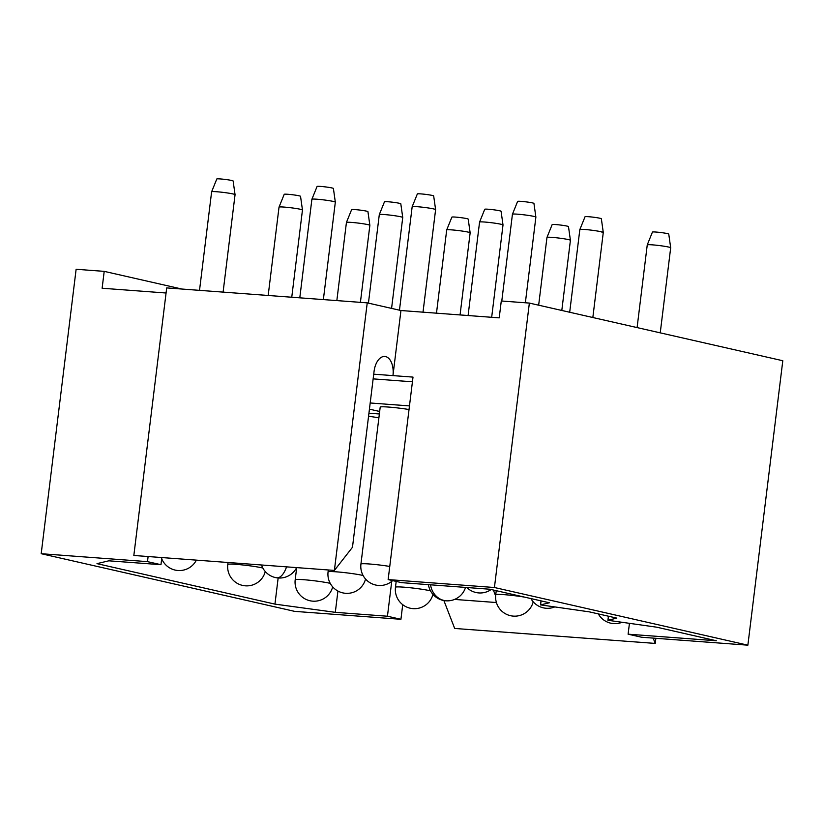 <?xml version="1.0" encoding="UTF-8"?>
<svg xmlns="http://www.w3.org/2000/svg" width="824" height="824" viewBox="0 0 824 824"><rect width="100%" height="100%" fill="white"/><g stroke="black" fill="none" stroke-linecap="round" stroke-linejoin="round"><path stroke-width="1.24" d="M148.114 556.53L147.486 561.638L41.2 553.707L76.127 269.273L104.205 271.364L102.125 288.235L166.067 293.004M334.389 570.424L133.838 555.469L166.695 287.906L367.236 302.861L400.948 310.524L499.21 317.858L501.28 300.987L529.358 303.077L494.431 587.512L388.145 579.581L413.009 377.104L392.955 375.61A17.047 9.6 94.3 0 0 384.787 356.473A17.047 9.6 94.3 0 0 374.075 371.315L352.476 547.28L334.389 570.424L367.236 302.861M400.948 310.524L392.955 375.61L373.725 374.178M529.358 303.077L782.8 360.737L747.873 645.171L494.431 587.512M629.423 623.49L628.104 634.181L641.587 637.24L747.873 645.171M653.174 638.106L655.235 643.42L655.863 638.312M443.868 600.521L454.683 628.454L655.235 643.42M402.72 604.682L400.928 619.298L294.642 611.367L41.2 553.707M104.205 271.364L181.847 289.028M147.486 561.638L160.968 564.697L108.83 560.814L96.995 563.647L274.948 604.126L335.306 612.335L387.445 616.228L400.928 619.298M161.844 557.549L160.968 564.697M373.148 378.875L412.433 381.8M541.09 600.881L540.596 604.888L549.412 602.777L489.868 589.232L401.628 582.65L388.145 579.581M540.596 604.888L589.397 611.871L616.816 618.113L607.906 620.276L656.8 627.208L716.344 640.763L628.104 634.181M493.36 590.025L495.636 595.896M454.529 599.419L496.409 602.54M391.73 581.404L387.445 616.228M370.192 402.977L409.466 405.913M379.668 411.475L369.43 409.147M368.936 413.195L379.37 413.967M337.922 591.045L335.306 612.335M278.151 577.964L274.948 604.126M369.616 409.188L369.327 411.567M525.362 302.779L535.878 217.114A11.804 0.824 -173 0 0 535.878 217.093A11.804 0.824 -173 0 0 526.876 215.198A11.804 0.824 -173 0 0 513.754 214.024A11.804 0.824 -173 0 0 512.446 214.219A11.804 0.824 -173 0 0 512.435 214.23L501.785 301.017M535.878 217.093L533.942 203.404A8.219 0.577 -173 0 0 527.679 202.086A8.219 0.577 -173 0 0 518.543 201.262A8.219 0.577 -173 0 0 517.627 201.406L512.446 214.219M409.023 409.528A19.107 1.329 -173 0 0 382.336 406.788A19.107 1.329 -173 0 0 380.204 407.138L360.933 564.059A19.107 19.107 0 0 0 392.667 580.611M423.011 312.172L435.608 209.636A11.804 0.824 -173 0 0 435.608 209.615A11.804 0.824 -173 0 0 426.605 207.72A11.804 0.824 -173 0 0 413.483 206.546A11.804 0.824 -173 0 0 412.165 206.742A11.804 0.824 -173 0 0 412.165 206.752L399.465 310.195M435.608 209.615L433.671 195.927A8.219 0.577 -173 0 0 427.409 194.608A8.219 0.577 -173 0 0 418.273 193.784A8.219 0.577 -173 0 0 417.356 193.928L412.165 206.742M311.894 199.264L317.086 186.451A8.219 0.577 -173 0 1 318.002 186.306A8.219 0.577 -173 0 1 327.138 187.13A8.219 0.577 -173 0 1 333.401 188.449L335.327 202.138A11.804 0.824 -173 0 0 335.327 202.138A11.804 0.824 -173 0 0 326.335 200.242A11.804 0.824 -173 0 0 313.213 199.058A11.804 0.824 -173 0 0 311.894 199.264A11.804 0.824 -173 0 0 311.894 199.274L299.792 297.825M211.624 191.786L216.815 178.963A8.219 0.577 -173 0 1 217.721 178.829A8.219 0.577 -173 0 1 226.858 179.653A8.219 0.577 -173 0 1 233.12 180.971L235.056 194.66A11.804 0.824 -173 0 0 235.056 194.66A11.804 0.824 -173 0 0 226.064 192.764A11.804 0.824 -173 0 0 212.942 191.58A11.804 0.824 -173 0 0 211.624 191.786A11.804 0.824 -173 0 0 211.624 191.796L199.521 290.347M601.963 232.656C609.564 232.667 587.491 229.154 581.157 229.35A11.804 0.824 -173 0 0 579.849 229.556A11.804 0.824 -173 0 0 579.839 229.566L569.693 312.255M592.837 317.518L603.281 232.45L601.345 218.741A8.219 0.577 -173 0 0 595.082 217.423A8.219 0.577 -173 0 0 585.946 216.599A8.219 0.577 -173 0 0 585.04 216.743L579.849 229.556M479.578 222.078L484.759 209.255A8.219 0.577 -173 0 1 485.676 209.121A8.219 0.577 -173 0 1 494.812 209.945A8.219 0.577 -173 0 1 501.074 211.263L503.011 224.952A11.804 0.824 -173 0 0 503.011 224.952A11.804 0.824 -173 0 0 494.009 223.057A11.804 0.824 -173 0 0 480.886 221.872A11.804 0.824 -173 0 0 479.578 222.078A11.804 0.824 -173 0 0 479.568 222.089L468.094 315.53M378.886 417.861A19.107 1.329 -173 0 0 368.555 416.264M379.298 214.601L384.489 201.777A8.219 0.577 -173 0 1 385.405 201.643A8.219 0.577 -173 0 1 394.542 202.467A8.219 0.577 -173 0 1 400.804 203.786L402.74 217.474A11.804 0.824 -173 0 0 402.74 217.474A11.804 0.824 -173 0 0 393.738 215.579A11.804 0.824 -173 0 0 380.616 214.395A11.804 0.824 -173 0 0 379.298 214.601A11.804 0.824 -173 0 0 379.298 214.611L368.431 303.129M279.027 207.123L284.218 194.299A8.219 0.577 -173 0 1 285.135 194.165A8.219 0.577 -173 0 1 294.261 194.979A8.219 0.577 -173 0 1 300.533 196.308L302.459 209.996A11.804 0.824 -173 0 0 302.459 209.996A11.804 0.824 -173 0 0 293.468 208.101A11.804 0.824 -173 0 0 280.345 206.917A11.804 0.824 -173 0 0 279.027 207.123A11.804 0.824 -173 0 0 279.027 207.133L268.181 295.466M647.252 244.893L652.443 232.069A8.219 0.577 -173 0 1 653.35 231.935A8.219 0.577 -173 0 1 662.486 232.759A8.219 0.577 -173 0 1 668.758 234.078L670.684 247.767A11.804 0.824 -173 0 0 670.684 247.767A11.804 0.824 -173 0 0 661.693 245.871A11.804 0.824 -173 0 0 648.57 244.687A11.804 0.824 -173 0 0 647.252 244.893A11.804 0.824 -173 0 0 647.252 244.903L637.096 327.591M546.981 237.415L552.162 224.592A8.219 0.577 -173 0 1 553.079 224.458A8.219 0.577 -173 0 1 562.215 225.271A8.219 0.577 -173 0 1 568.478 226.6L570.414 240.289A11.804 0.824 -173 0 0 570.414 240.289A11.804 0.824 -173 0 0 561.412 238.393A11.804 0.824 -173 0 0 548.29 237.209A11.804 0.824 -173 0 0 546.981 237.415A11.804 0.824 -173 0 0 546.971 237.425L538.659 305.189M446.701 229.927L451.892 217.114A8.219 0.577 -173 0 1 452.809 216.98A8.219 0.577 -173 0 1 461.945 217.793A8.219 0.577 -173 0 1 468.207 219.122L470.144 232.811A11.804 0.824 -173 0 0 470.144 232.811A11.804 0.824 -173 0 0 461.141 230.916A11.804 0.824 -173 0 0 448.019 229.731A11.804 0.824 -173 0 0 446.701 229.927A11.804 0.824 -173 0 0 446.701 229.948L436.483 313.182M360.407 302.346L369.863 225.343A11.804 0.824 -173 0 0 369.863 225.333A11.804 0.824 -173 0 0 360.871 223.428A11.804 0.824 -173 0 0 347.749 222.253A11.804 0.824 -173 0 0 346.43 222.449A11.804 0.824 -173 0 0 346.43 222.47L336.841 300.595M369.863 225.333L367.937 211.644A8.219 0.577 -173 0 0 361.674 210.316A8.219 0.577 -173 0 0 352.538 209.502A8.219 0.577 -173 0 0 351.621 209.636L346.43 222.449M608.493 616.218L607.999 620.225M466.796 587.512A19.107 19.107 0 0 0 477.178 592.744A19.107 8.642 -81 0 0 477.858 592.796M389.762 566.449A19.107 1.329 -173 0 0 388.65 566.263A19.107 1.329 -173 0 0 363.065 563.719A19.107 1.329 -173 0 0 360.933 564.059M286.556 566.85A19.107 8.642 99 0 1 277.307 577.83M430.55 584.813A19.107 16.995 89.2 0 0 444.981 600.644M363.106 575.492A19.107 1.329 -173 0 0 355.783 574.122A19.107 1.329 -173 0 0 330.197 571.568A19.107 1.329 -173 0 0 328.065 571.918A19.107 19.107 0 0 0 347.306 593.352A19.107 19.107 0 0 0 365.547 579.004M262.825 568.014A19.107 1.329 -173 0 0 255.502 566.644A19.107 1.329 -173 0 0 229.927 564.09A19.107 1.329 -173 0 0 227.795 564.44A19.107 19.107 0 0 0 247.035 585.874A19.107 19.107 0 0 0 265.276 571.526M524.404 597.091A19.107 1.329 -173 0 0 523.456 596.937A19.107 1.329 -173 0 0 497.881 594.382A19.107 1.329 -173 0 0 495.749 594.732A19.107 19.107 0 0 0 514.979 616.167A19.107 19.107 0 0 0 533.221 601.819M430.509 590.829A19.107 1.329 -173 0 0 423.186 589.459A19.107 1.329 -173 0 0 397.601 586.904A19.107 1.329 -173 0 0 395.469 587.255A19.107 19.107 0 0 0 414.709 608.689A19.107 19.107 0 0 0 432.95 594.341M330.228 583.351A19.107 1.329 -173 0 0 322.905 581.981A19.107 1.329 -173 0 0 297.33 579.426A19.107 1.329 -173 0 0 295.198 579.777A19.107 19.107 0 0 0 314.438 601.211A19.107 19.107 0 0 0 332.68 586.863M608.411 616.197L607.906 620.276M541.008 600.871L540.503 604.94M477.178 592.744A19.107 19.107 0 0 0 491.145 589.521M261.507 564.986A19.107 19.107 0 0 0 296.65 567.602M335.327 202.158L323.368 299.586M161.7 558.744A19.107 19.107 0 0 0 196.38 560.124M235.056 194.68L223.098 292.108M530.924 598.574A19.107 19.107 0 0 0 554.294 607.103M428.418 584.649A19.107 19.107 0 0 0 465.55 587.419M503.011 224.973L491.671 317.292M328.302 569.971L328.065 571.918M402.74 217.485L391.575 308.392M228.032 562.493L227.795 564.44M302.459 210.007L291.758 297.227M598.327 613.911A19.107 19.107 0 0 0 621.698 622.439M670.684 247.787L660.24 332.855M496.244 590.684L495.749 594.732M570.414 240.299L561.803 310.452M396.19 581.414L395.469 587.255M470.144 232.821L460.06 314.933M296.692 567.612L295.198 579.777"/></g></svg>
